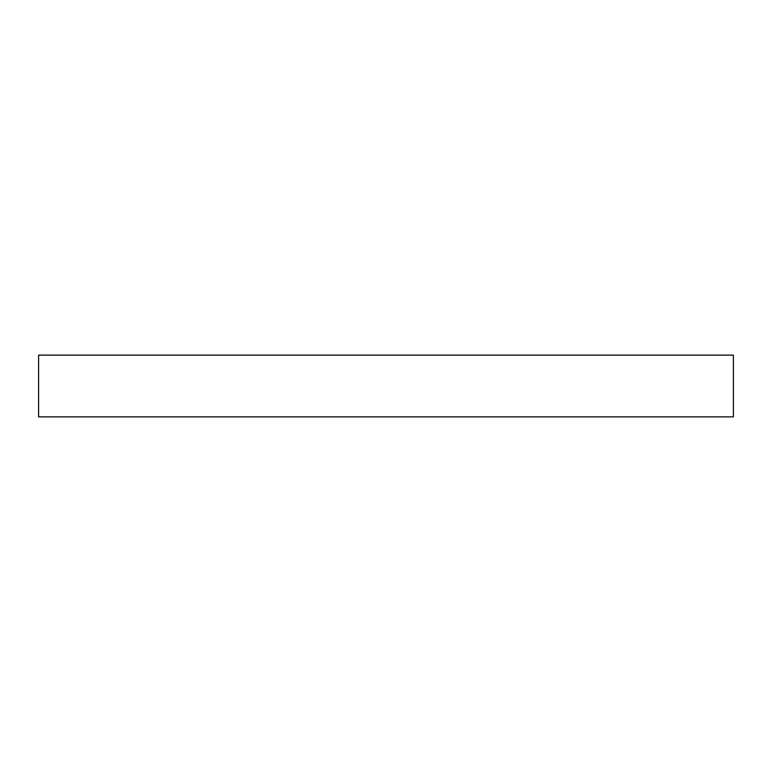 <?xml version="1.0" encoding="UTF-8"?>
<svg xmlns="http://www.w3.org/2000/svg" width="772" height="772" viewBox="0 0 772 772"><rect width="100%" height="100%" fill="white"/><g stroke="black" fill="none" stroke-linecap="round" stroke-linejoin="round"><path stroke-width="1.16" d="M38.6 416.88L733.4 416.88L733.4 355.12L38.6 355.12L38.6 416.88"/></g></svg>

